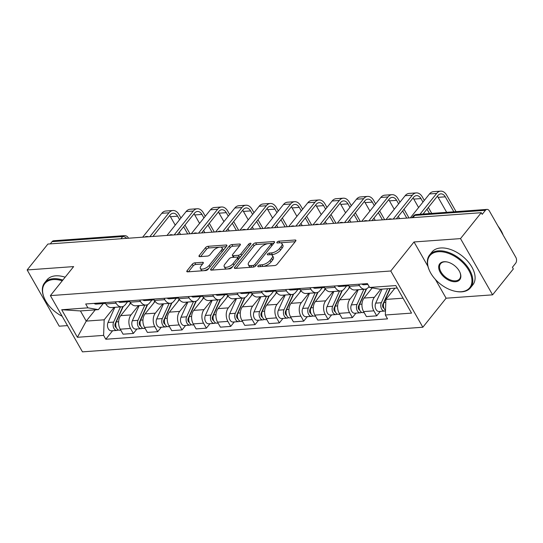 <?xml version="1.0" encoding="UTF-8"?>
<svg xmlns="http://www.w3.org/2000/svg" width="543" height="543" viewBox="0 0 543 543"><rect width="100%" height="100%" fill="white"/><g stroke="black" fill="none" stroke-linecap="round" stroke-linejoin="round"><path stroke-width="0.81" d="M258.02 265.921A1.439 0.624 -29.7 0 0 257.844 266.552A1.439 0.624 -29.7 0 0 258.373 266.735L274.643 265.561A2.057 0.896 -29.7 0 0 277.201 264.169L295.623 241.173A2.057 0.896 -29.7 0 0 295.881 240.264A2.057 0.896 -29.7 0 0 295.114 240.006L278.844 241.18A1.439 0.624 -29.7 0 0 277.059 242.151A1.439 0.624 -29.7 0 0 276.876 242.789A1.439 0.624 -29.7 0 0 277.412 242.972L279.516 242.816A6.584 2.864 -29.7 0 1 281.96 243.644A6.584 2.864 -29.7 0 1 281.145 246.549L279.604 248.47A6.584 2.864 -29.7 0 1 271.432 252.909L269.328 253.065A1.439 0.624 -29.7 0 0 267.536 254.036A1.439 0.624 -29.7 0 0 267.36 254.674A1.439 0.624 -29.7 0 0 267.896 254.85L270 254.701A6.584 2.864 -29.7 0 1 272.443 255.529A6.584 2.864 -29.7 0 1 271.622 258.434L270.088 260.348A6.584 2.864 -29.7 0 1 261.916 264.794L259.812 264.943A1.439 0.624 -29.7 0 0 258.02 265.921M194.808 262.846A2.057 0.896 -29.7 0 0 192.256 264.237L187.091 270.685A2.057 0.896 -29.7 0 0 186.833 271.595A2.057 0.896 -29.7 0 0 187.593 271.853L205.661 270.55A2.057 0.896 -29.7 0 0 208.22 269.158L226.641 246.162A2.057 0.896 -29.7 0 0 226.899 245.253A2.057 0.896 -29.7 0 0 226.132 244.995L208.064 246.305A2.057 0.896 -29.7 0 0 205.512 247.689L199.267 255.481A2.057 0.896 -29.7 0 0 199.009 256.391A2.057 0.896 -29.7 0 0 199.776 256.649L207.507 256.092A2.057 0.896 -29.7 0 0 210.06 254.701L213.155 250.839A5.505 2.396 -29.7 0 1 218.103 247.533A5.505 2.396 -29.7 0 1 222.033 247.812A5.505 2.396 -29.7 0 1 221.347 250.248L209.225 265.384A5.505 2.396 -29.7 0 1 204.277 268.69A5.505 2.396 -29.7 0 1 200.347 268.412A5.505 2.396 -29.7 0 1 201.032 265.982L203.048 263.457A2.057 0.896 -29.7 0 0 203.306 262.547A2.057 0.896 -29.7 0 0 202.546 262.289L194.808 262.846L195.745 264.489A2.057 0.896 -29.7 0 0 193.193 265.873L188.448 271.792M435.411 279.462L446.102 298.202L492.589 294.842L460.512 238.608L414.024 241.968L390.777 270.998L50.384 295.616L73.638 266.593L27.15 269.952L47.899 244.051L481.261 212.7L482.198 214.342L485.428 210.304L414.764 215.415A4.195 2.539 -141.3 0 0 413.359 216.073L412.049 217.709M460.512 238.608L481.261 212.7M234.712 267.244A2.057 0.896 -29.7 0 0 234.454 268.154A2.057 0.896 -29.7 0 0 235.214 268.412L253.282 267.102A2.057 0.896 -29.7 0 0 255.841 265.717L274.263 242.714A2.057 0.896 -29.7 0 0 274.52 241.805A2.057 0.896 -29.7 0 0 273.753 241.547L255.685 242.857A2.057 0.896 -29.7 0 0 253.133 244.248L234.712 267.244L235.37 268.398M229.472 268.826L211.403 270.136A2.057 0.896 -29.7 0 1 210.643 269.878A2.057 0.896 -29.7 0 1 210.901 268.968L229.322 245.965A2.057 0.896 -29.7 0 1 231.875 244.581L239.606 244.017A2.057 0.896 -29.7 0 1 240.373 244.275A2.057 0.896 -29.7 0 1 240.115 245.185L232.642 254.511A2.057 0.896 -29.7 0 0 232.39 255.42A2.057 0.896 -29.7 0 0 233.151 255.678L238.282 255.312A2.057 0.896 -29.7 0 0 240.834 253.92L248.613 244.214A1.439 0.624 -29.7 0 1 249.909 243.345A1.439 0.624 -29.7 0 1 250.941 243.42A1.439 0.624 -29.7 0 1 250.757 244.058L232.031 267.441A2.057 0.896 -29.7 0 1 229.472 268.826M492.589 294.842L513.339 268.934L512.402 267.299L515.633 263.26A4.195 2.79 85.9 0 0 515.85 257.382L489.386 210.983A4.195 2.79 85.9 0 0 486.996 209.401A4.195 2.79 85.9 0 0 485.428 210.304M446.102 298.202L422.848 327.232L82.461 351.857L50.384 295.616M27.15 269.952L59.228 326.194L67.481 325.596M50.289 243.875L52.067 241.655A4.195 2.79 -94.1 0 1 53.635 240.753L124.299 235.642A4.195 2.79 85.9 0 0 122.732 236.544L52.067 241.655M369.084 286.507L368.575 287.145A9.645 6.421 -94.1 0 1 364.971 289.222A9.645 6.421 -94.1 0 1 359.473 285.591L358.706 284.24M372.206 287.905L364.075 298.053A9.645 6.421 85.9 0 0 363.579 311.587L373.876 310.84A9.645 6.421 -94.1 0 1 374.371 297.313L380.867 289.202M373.876 310.84L376.727 315.843L380.31 311.37M348.409 284.987L349.183 286.337A9.645 6.421 85.9 0 0 354.674 289.969L364.971 289.222M363.579 311.587L366.437 316.583L376.727 315.843M346.753 285.767L344.235 288.903A9.645 6.421 -94.1 0 1 340.631 290.98A9.645 6.421 -94.1 0 1 335.14 287.349L334.373 286.005M355.977 313.128L352.393 317.601L349.543 312.598A9.645 6.421 -94.1 0 1 350.038 299.071L357.491 289.765M324.076 286.745L324.843 288.095A9.645 6.421 85.9 0 0 330.334 291.727L340.631 290.98M349.787 287.274L339.742 299.817A9.645 6.421 85.9 0 0 339.246 313.345L342.097 318.347L352.393 317.601M322.413 287.532L319.902 290.668A9.645 6.421 -94.1 0 1 316.297 292.745A9.645 6.421 -94.1 0 1 310.806 289.114L310.033 287.763M331.637 314.892L328.06 319.359L325.209 314.363A9.645 6.421 -94.1 0 1 325.698 300.829L333.158 291.523M299.736 288.509L300.51 289.853A9.645 6.421 85.9 0 0 306.001 293.485L316.297 292.745M325.454 289.032L315.402 301.575A9.645 6.421 85.9 0 0 314.913 315.103L317.764 320.105L328.06 319.359M298.08 289.29L295.568 292.426A9.645 6.421 -94.1 0 1 291.958 294.503A9.645 6.421 -94.1 0 1 286.466 290.872L285.699 289.521M307.304 316.65L303.72 321.123L300.87 316.121A9.645 6.421 -94.1 0 1 301.365 302.594L308.818 293.281M275.403 290.267L276.17 291.618A9.645 6.421 85.9 0 0 281.668 295.249L291.958 294.503M301.114 290.797L291.068 303.333A9.645 6.421 85.9 0 0 290.573 316.868L293.424 321.87L303.72 321.123M273.74 291.048L271.228 294.184A9.645 6.421 -94.1 0 1 267.624 296.261A9.645 6.421 -94.1 0 1 262.133 292.629L261.366 291.286M282.971 318.415L279.387 322.881L276.536 317.879A9.645 6.421 -94.1 0 1 277.032 304.351L284.484 295.046M251.07 292.025L251.837 293.376A9.645 6.421 85.9 0 0 257.328 297.007L267.624 296.261M276.781 292.555L266.735 305.098A9.645 6.421 85.9 0 0 266.24 318.626L269.09 323.628L279.387 322.881M249.407 292.813L246.895 295.949A9.645 6.421 -94.1 0 1 243.291 298.026A9.645 6.421 -94.1 0 1 237.8 294.394L237.026 293.044M258.631 320.173L255.054 324.646L252.196 319.644A9.645 6.421 -94.1 0 1 252.692 306.109L260.151 296.804M226.73 293.79L227.503 295.141A9.645 6.421 85.9 0 0 232.995 298.772L243.291 298.026M252.441 294.313L242.395 306.856A9.645 6.421 85.9 0 0 241.906 320.39L244.757 325.386L255.054 324.646M225.073 294.571L222.562 297.707A9.645 6.421 -94.1 0 1 218.951 299.784A9.645 6.421 -94.1 0 1 213.46 296.152L212.693 294.801M234.298 321.931L230.714 326.404L227.863 321.402A9.645 6.421 -94.1 0 1 228.359 307.874L235.811 298.562M202.396 295.548L203.163 296.899A9.645 6.421 85.9 0 0 208.655 300.53L218.951 299.784M228.108 296.078L218.062 308.621A9.645 6.421 85.9 0 0 217.567 322.148L220.417 327.151L230.714 326.404M200.734 296.335L198.222 299.471A9.645 6.421 -94.1 0 1 194.618 301.548A9.645 6.421 -94.1 0 1 189.127 297.917L188.353 296.566M209.958 323.696L206.381 328.162L203.53 323.166A9.645 6.421 -94.1 0 1 204.025 309.632L211.478 300.327M178.063 297.306L178.83 298.657A9.645 6.421 85.9 0 0 184.321 302.288L194.618 301.548M203.774 297.835L193.729 310.379A9.645 6.421 85.9 0 0 193.233 323.906L196.084 328.909L206.381 328.162M176.4 298.093L173.889 301.229A9.645 6.421 -94.1 0 1 170.285 303.306A9.645 6.421 -94.1 0 1 164.794 299.675L164.02 298.324M185.625 325.454L182.048 329.927L179.19 324.924A9.645 6.421 -94.1 0 1 179.685 311.397L187.145 302.084M153.723 299.071L154.497 300.422A9.645 6.421 85.9 0 0 159.988 304.053L170.285 303.306M179.434 299.6L169.389 312.137A9.645 6.421 85.9 0 0 168.893 325.671L171.751 330.667L182.048 329.927M152.067 299.851L149.556 302.987A9.645 6.421 -94.1 0 1 145.945 305.064A9.645 6.421 -94.1 0 1 140.454 301.433L139.687 300.082M161.291 327.212L157.708 331.685L154.857 326.682A9.645 6.421 -94.1 0 1 155.352 313.155L162.805 303.849M129.39 300.829L130.157 302.179A9.645 6.421 85.9 0 0 135.648 305.811L145.945 305.064M155.101 301.358L145.056 313.902A9.645 6.421 85.9 0 0 144.56 327.429L147.411 332.431L157.708 331.685M127.727 301.616L125.216 304.752A9.645 6.421 -94.1 0 1 121.612 306.829A9.645 6.421 -94.1 0 1 116.121 303.198L115.347 301.847M136.951 328.977L133.374 333.443L130.524 328.447A9.645 6.421 -94.1 0 1 131.012 314.913L138.472 305.607M105.05 302.594L105.824 303.937A9.645 6.421 85.9 0 0 111.315 307.569L121.612 306.829M130.768 303.116L120.722 315.659A9.645 6.421 85.9 0 0 120.227 329.187L123.078 334.189L133.374 333.443M397.232 288.014L380.114 289.256L369.627 287.464L367.428 283.609L85.699 303.992L87.898 307.84L98.378 309.632L80.439 310.935L86.235 321.096L104.175 319.8L114.139 307.365M394.91 288.184L385.91 299.417L403.028 298.182M369.627 287.464L395.833 285.564L411.546 313.114L385.34 315.008L385.91 299.417M104.175 319.8L103.604 335.391L105.804 339.239L387.539 318.863L385.34 315.008M103.604 335.391L77.398 337.284L61.692 309.741L87.898 307.84M390.777 270.998L422.848 327.232M414.024 241.968L427.911 266.314M95.235 309.863L86.235 321.096L77.398 337.284M103.394 303.374L98.378 309.632M112.618 330.735L105.804 339.239M80.439 310.935L61.692 309.741M263.389 266.375A6.584 2.864 -29.7 0 0 271.025 261.991L270.088 260.348M272.443 255.529L273.38 257.165A6.584 2.864 -29.7 0 1 272.559 260.077L271.025 261.991M281.96 243.644L282.896 245.287A6.584 2.864 -29.7 0 1 282.075 248.192L280.541 250.106A6.584 2.864 -29.7 0 1 272.369 254.552L270.502 254.687M295.195 241.703L280.025 242.802M267.875 243.685L256.622 244.499A2.057 0.896 -29.7 0 0 254.063 245.884L236.069 268.351M273.835 243.25L270.862 243.468M253.031 265.439A1.439 0.624 -29.7 0 0 254.823 264.468L270.991 244.275A1.439 0.624 -29.7 0 0 271.174 243.644A1.439 0.624 -29.7 0 0 270.638 243.461L268.418 243.624A6.584 2.864 -29.7 0 0 260.24 248.063L249.189 261.862A6.584 2.864 -29.7 0 0 248.368 264.774A6.584 2.864 -29.7 0 0 250.812 265.595L253.031 265.439L253.914 266.973M272.138 245.368A1.439 0.624 -29.7 0 0 272.104 245.28L271.174 243.644M248.368 264.774L249.305 266.409A6.584 2.864 -29.7 0 0 251.246 267.251M212.259 270.075L230.252 247.608L229.322 245.965M239.687 245.721L232.811 246.217A2.057 0.896 -29.7 0 0 230.252 247.608M232.39 255.42L233.32 257.063A2.057 0.896 -29.7 0 0 233.816 257.321M237.121 257.104L239.219 256.948A2.057 0.896 -29.7 0 0 240.977 256.269M224.89 264.19A5.505 2.396 -29.7 0 0 224.205 266.627A5.505 2.396 -29.7 0 0 228.141 266.905A5.505 2.396 -29.7 0 0 233.083 263.599L237.359 258.264A2.057 0.896 -29.7 0 0 237.61 257.355A2.057 0.896 -29.7 0 0 236.85 257.097L231.718 257.47A2.057 0.896 -29.7 0 0 229.166 258.855L224.89 264.19M224.205 266.627L225.141 268.262A5.505 2.396 -29.7 0 0 232.845 266.416M238.601 259.235A2.057 0.896 -29.7 0 0 238.547 258.997L237.61 257.355M202.62 263.993L195.745 264.489M200.347 268.412L201.277 270.047A5.505 2.396 -29.7 0 0 202.865 270.753M203.822 270.679A5.505 2.396 -29.7 0 0 208.987 268.201M222.969 250.744A5.505 2.396 -29.7 0 0 222.969 249.454L222.033 247.812M219.494 247.18L209.001 247.941A2.057 0.896 -29.7 0 0 206.442 249.332L200.632 256.588M226.214 246.698L220.451 247.113M389.969 288.543L382.856 304.345A2.518 1.677 85.9 0 0 384.01 308.281M387.641 288.706L381.329 302.729A5.24 3.489 85.9 0 0 381.288 308.302A5.24 3.489 85.9 0 0 384.648 311.058A5.24 3.489 85.9 0 0 385.489 310.834M382.021 289.114L375.708 303.137A5.24 3.489 85.9 0 0 375.675 308.709A5.24 3.489 85.9 0 0 379.028 311.465L384.648 311.058M383.697 303.306L382.842 304.372M390.295 288.516L383.976 302.539A5.24 3.489 85.9 0 0 385.51 310.297M453.839 211.804L445.294 196.824A7.86 5.233 85.9 0 0 440.814 193.865A7.86 5.233 85.9 0 0 437.875 195.555L423.085 214.023M367.903 284.437L363.783 284.736A5.24 3.489 -94.1 0 1 361.808 284.016M419.983 214.247L436.66 193.423A10.588 7.052 -94.1 0 1 440.617 191.143A10.588 7.052 -94.1 0 1 446.651 195.134L456.066 211.641M410.352 217.831L429.486 193.946A10.588 7.052 -94.1 0 1 433.443 191.665L440.617 191.143M446.665 212.32L438.12 197.34A7.86 5.233 85.9 0 0 437.346 196.22M359.357 305.064L358.509 306.13A2.518 1.677 85.9 0 0 359.676 310.046M358.523 306.103L366.253 288.93M363.83 289.304L356.989 304.494A5.24 3.489 85.9 0 0 356.955 310.067A5.24 3.489 85.9 0 0 360.308 312.816A5.24 3.489 85.9 0 0 361.604 312.327M358.21 289.711L351.375 304.894A5.24 3.489 85.9 0 0 351.335 310.474A5.24 3.489 85.9 0 0 354.694 313.223L360.308 312.816M366.64 288.754L359.642 304.297A5.24 3.489 85.9 0 0 359.602 309.877A5.24 3.489 85.9 0 0 362.962 312.625L364.129 312.544M341.92 290.688L334.183 307.861A2.518 1.677 85.9 0 0 335.336 311.804M339.49 291.062L332.655 306.252A5.24 3.489 85.9 0 0 332.615 311.825A5.24 3.489 85.9 0 0 335.974 314.58A5.24 3.489 85.9 0 0 337.271 314.085M333.877 291.469L327.035 306.659A5.24 3.489 85.9 0 0 327.001 312.232A5.24 3.489 85.9 0 0 330.361 314.981L335.974 314.58M335.024 306.829L334.169 307.895M342.307 290.512L335.309 306.062A5.24 3.489 85.9 0 0 335.269 311.634A5.24 3.489 85.9 0 0 338.628 314.383L339.789 314.302M349.434 286.758L348.443 288.951M348.884 285.815L347.717 285.903A5.24 3.489 -94.1 0 1 345.742 285.177M422.963 202.091L420.961 198.582A7.86 5.233 85.9 0 0 416.481 195.623A7.86 5.233 85.9 0 0 413.542 197.319L396.295 218.849M346.366 285.604L346.258 285.672A5.24 3.489 -94.1 0 1 345.063 286.093A5.24 3.489 -94.1 0 1 343.095 285.374M345.063 286.093L339.45 286.5A5.24 3.489 -94.1 0 1 337.474 285.774M393.193 219.073L412.327 195.188A10.588 7.052 -94.1 0 1 416.284 192.908A10.588 7.052 -94.1 0 1 422.311 196.892L424.314 200.401M386.019 219.589L405.153 195.704A10.588 7.052 -94.1 0 1 409.11 193.423L416.284 192.908M428.346 207.46L431.733 213.399M418.599 207.541L413.786 199.105A7.86 5.233 85.9 0 0 413.013 197.978M429.499 213.562L426.988 209.15M324.551 287.58L323.384 287.661A5.24 3.489 -94.1 0 1 321.408 286.942M398.623 203.849L396.621 200.347A7.86 5.233 85.9 0 0 392.148 197.38A7.86 5.233 85.9 0 0 389.209 199.077L371.962 220.607M322.033 287.362L321.924 287.437A5.24 3.489 -94.1 0 1 320.73 287.851A5.24 3.489 -94.1 0 1 318.755 287.132M320.73 287.851L315.116 288.258A5.24 3.489 -94.1 0 1 313.141 287.539M368.86 220.831L387.994 196.946A10.588 7.052 -94.1 0 1 391.951 194.666A10.588 7.052 -94.1 0 1 397.978 198.65L399.981 202.159M361.679 221.354L380.813 197.462A10.588 7.052 -94.1 0 1 384.777 195.181L391.951 194.666M404.006 209.218L408.974 217.933M399.573 218.612L398.29 216.358M394.259 209.299L389.446 200.862A7.86 5.233 85.9 0 0 388.673 199.743M406.748 218.089L402.655 210.915M438.357 251.721A25.575 15.496 -141.3 0 0 429.452 270.577A25.575 15.496 -141.3 0 0 455.319 291.299A25.575 15.496 -141.3 0 0 461.177 291.727A25.575 15.496 -141.3 0 0 468.799 270.346A25.575 15.496 -141.3 0 0 438.357 251.721M429.452 270.577L429.262 270.156A26.207 15.876 38.7 0 1 429.622 254.952A26.207 15.876 38.7 0 1 438.384 250.839A26.207 15.876 38.7 0 1 465.432 264.136A26.207 15.876 38.7 0 1 470.53 287.722A26.207 15.876 38.7 0 1 461.767 291.829A26.207 15.876 38.7 0 1 455.767 291.394L455.319 291.299M444.059 261.726A12.788 7.751 38.7 0 1 446.984 261.936A12.788 7.751 38.7 0 1 459.921 272.301A12.788 7.751 38.7 0 1 455.468 281.729A12.788 7.751 38.7 0 1 440.251 272.416A12.788 7.751 38.7 0 1 444.059 261.726M447.215 261.991A12.156 7.364 -141.3 0 0 444.656 261.828A12.156 7.364 -141.3 0 0 440.583 263.735A12.156 7.364 -141.3 0 0 442.952 274.677A12.156 7.364 -141.3 0 0 455.502 280.846A12.156 7.364 -141.3 0 0 459.568 278.939A12.156 7.364 -141.3 0 0 459.826 272.091M429.622 254.952L431.916 252.088A26.207 15.876 38.7 0 1 440.678 247.975A26.207 15.876 38.7 0 1 467.72 261.271A26.207 15.876 38.7 0 1 472.824 284.858L470.53 287.722M498.067 226.207A26.207 15.876 38.7 0 1 503.137 235.085M62.255 280.799A25.575 15.496 -141.3 0 0 53.35 279.577A25.575 15.496 -141.3 0 0 44.445 298.433A25.575 15.496 -141.3 0 0 62.153 316.25M44.445 298.433L44.261 298.012A26.207 15.876 38.7 0 1 44.621 282.801A26.207 15.876 38.7 0 1 53.384 278.695A26.207 15.876 38.7 0 1 62.852 280.059M44.621 282.801L46.915 279.937A26.207 15.876 38.7 0 1 55.678 275.83A26.207 15.876 38.7 0 1 65.146 277.195M317.58 292.446L309.849 309.625A2.518 1.677 85.9 0 0 311.003 313.562M315.157 292.826L308.315 308.01A5.24 3.489 85.9 0 0 308.281 313.589A5.24 3.489 85.9 0 0 311.641 316.338A5.24 3.489 85.9 0 0 312.938 315.85M309.544 293.234L302.702 308.417A5.24 3.489 85.9 0 0 302.661 313.99A5.24 3.489 85.9 0 0 306.021 316.745L311.641 316.338M310.691 308.587L309.836 309.653M317.974 292.277L310.969 307.82A5.24 3.489 85.9 0 0 310.935 313.392A5.24 3.489 85.9 0 0 314.288 316.148L315.456 316.06M325.094 288.516L324.11 290.709M293.247 294.211L285.509 311.383A2.518 1.677 85.9 0 0 286.67 315.327M290.824 294.584L283.982 309.775A5.24 3.489 85.9 0 0 283.941 315.347A5.24 3.489 85.9 0 0 287.301 318.096A5.24 3.489 85.9 0 0 288.598 317.607M285.204 294.992L278.369 310.182A5.24 3.489 85.9 0 0 278.328 315.754A5.24 3.489 85.9 0 0 281.688 318.503L287.301 318.096M286.351 310.345L285.503 311.411M293.634 294.034L286.636 309.578A5.24 3.489 85.9 0 0 286.595 315.157A5.24 3.489 85.9 0 0 289.955 317.906L291.123 317.825M300.761 290.274L299.777 292.467M268.914 295.969L261.176 313.141A2.518 1.677 85.9 0 0 262.33 317.085M266.484 296.349L259.649 311.533A5.24 3.489 85.9 0 0 259.608 317.105A5.24 3.489 85.9 0 0 262.968 319.861A5.24 3.489 85.9 0 0 264.265 319.365M260.871 296.749L254.029 311.94A5.24 3.489 85.9 0 0 253.995 317.512A5.24 3.489 85.9 0 0 257.348 320.268L262.968 319.861M262.018 312.11L261.163 313.175M269.301 295.799L262.296 311.343A5.24 3.489 85.9 0 0 262.262 316.915A5.24 3.489 85.9 0 0 265.622 319.664L266.783 319.583M276.428 292.039L275.437 294.231M300.211 289.338L299.044 289.419A5.24 3.489 -94.1 0 1 297.069 288.7M374.29 205.614L372.288 202.105A7.86 5.233 85.9 0 0 367.808 199.145A7.86 5.233 85.9 0 0 364.869 200.835L347.622 222.365M297.693 289.127L297.584 289.195A5.24 3.489 -94.1 0 1 296.397 289.616A5.24 3.489 -94.1 0 1 294.421 288.89M296.397 289.616L290.776 290.016A5.24 3.489 -94.1 0 1 288.801 289.297M344.52 222.596L363.654 198.704A10.588 7.052 -94.1 0 1 367.611 196.423A10.588 7.052 -94.1 0 1 373.645 200.415L375.641 203.917M337.346 223.112L356.48 199.227A10.588 7.052 -94.1 0 1 360.437 196.946L367.611 196.423M379.672 210.983L384.641 219.691M375.233 220.37L373.951 218.123M369.926 211.057L365.113 202.62A7.86 5.233 85.9 0 0 364.339 201.501M382.408 219.854L378.315 212.673M275.878 291.096L274.71 291.184A5.24 3.489 -94.1 0 1 272.735 290.457M349.95 207.372L347.954 203.863A7.86 5.233 85.9 0 0 343.475 200.903A7.86 5.233 85.9 0 0 340.536 202.6L323.289 224.13M273.36 290.885L273.251 290.96A5.24 3.489 -94.1 0 1 272.057 291.374A5.24 3.489 -94.1 0 1 270.081 290.654M272.057 291.374L266.443 291.781A5.24 3.489 -94.1 0 1 264.468 291.062M320.187 224.354L339.321 200.469A10.588 7.052 -94.1 0 1 343.278 198.188A10.588 7.052 -94.1 0 1 349.305 202.172L351.307 205.682M313.012 224.87L332.146 200.985A10.588 7.052 -94.1 0 1 336.103 198.704L343.278 198.188M355.332 212.741L360.301 221.449M350.9 222.135L349.617 219.881M345.586 212.822L340.773 204.385A7.86 5.233 85.9 0 0 340.006 203.258M358.075 221.612L353.982 214.431M251.538 292.86L250.377 292.942A5.24 3.489 -94.1 0 1 248.402 292.222M325.617 209.13L323.614 205.627A7.86 5.233 85.9 0 0 319.141 202.668A7.86 5.233 85.9 0 0 316.202 204.358L298.955 225.888M249.027 292.643L248.918 292.718A5.24 3.489 -94.1 0 1 247.723 293.132A5.24 3.489 -94.1 0 1 245.748 292.412M247.723 293.132L242.11 293.539A5.24 3.489 -94.1 0 1 240.135 292.82M295.847 226.112L314.981 202.227A10.588 7.052 -94.1 0 1 318.945 199.946A10.588 7.052 -94.1 0 1 324.972 203.93L326.974 207.44M288.672 226.635L307.806 202.743A10.588 7.052 -94.1 0 1 311.763 200.469L318.945 199.946M330.999 214.499L335.968 223.214M326.56 223.892L325.277 221.639M321.252 214.58L316.44 206.143A7.86 5.233 85.9 0 0 315.666 205.023M333.741 223.37L329.642 216.195M244.574 297.727L236.843 314.906A2.518 1.677 85.9 0 0 237.997 318.85M242.151 298.107L235.309 313.291A5.24 3.489 85.9 0 0 235.275 318.87A5.24 3.489 85.9 0 0 238.628 321.619A5.24 3.489 85.9 0 0 239.931 321.13M236.538 298.514L229.696 313.698A5.24 3.489 85.9 0 0 229.655 319.27A5.24 3.489 85.9 0 0 233.015 322.026L238.628 321.619M237.685 313.868L236.829 314.933M244.961 297.557L237.963 313.101A5.24 3.489 85.9 0 0 237.922 318.673A5.24 3.489 85.9 0 0 241.282 321.429L242.449 321.341M252.088 293.797L251.104 295.989M227.205 294.618L226.037 294.7A5.24 3.489 -94.1 0 1 224.062 293.98M301.284 210.894L299.281 207.385A7.86 5.233 85.9 0 0 294.801 204.426A7.86 5.233 85.9 0 0 291.863 206.116L274.615 227.653M224.687 294.408L224.578 294.476A5.24 3.489 -94.1 0 1 223.39 294.897A5.24 3.489 -94.1 0 1 221.415 294.17M223.39 294.897L217.77 295.304A5.24 3.489 -94.1 0 1 215.795 294.577M271.514 227.877L290.648 203.985A10.588 7.052 -94.1 0 1 294.605 201.704A10.588 7.052 -94.1 0 1 300.639 205.695L302.634 209.204M264.339 228.393L283.473 204.507A10.588 7.052 -94.1 0 1 287.43 202.227L294.605 201.704M306.666 216.263L311.634 224.972M302.227 225.65L300.944 223.404M296.919 216.345L292.107 207.908A7.86 5.233 85.9 0 0 291.333 206.781M309.401 225.135L305.309 217.953M220.241 299.492L212.503 316.664A2.518 1.677 85.9 0 0 213.664 320.608M217.818 299.865L210.976 315.055A5.24 3.489 85.9 0 0 210.935 320.628A5.24 3.489 85.9 0 0 214.295 323.377A5.24 3.489 85.9 0 0 215.591 322.888M212.198 300.272L205.363 315.463A5.24 3.489 85.9 0 0 205.322 321.035A5.24 3.489 85.9 0 0 208.682 323.784L214.295 323.377M213.345 315.626L212.489 316.698M220.628 299.315L213.63 314.865A5.24 3.489 85.9 0 0 213.589 320.438A5.24 3.489 85.9 0 0 216.949 323.187L218.11 323.105M227.755 295.555L226.764 297.754M202.872 296.376L201.704 296.464A5.24 3.489 -94.1 0 1 199.729 295.745M276.944 212.652L274.948 209.143A7.86 5.233 85.9 0 0 270.468 206.184A7.86 5.233 85.9 0 0 267.529 207.881L250.282 229.411M200.353 296.166L200.245 296.24A5.24 3.489 -94.1 0 1 199.05 296.654A5.24 3.489 -94.1 0 1 197.075 295.935M199.05 296.654L193.437 297.062A5.24 3.489 -94.1 0 1 191.462 296.342M247.18 229.635L266.314 205.749A10.588 7.052 -94.1 0 1 270.271 203.469A10.588 7.052 -94.1 0 1 276.299 207.453L278.301 210.962M240.006 230.151L259.133 206.265A10.588 7.052 -94.1 0 1 263.097 203.985L270.271 203.469M282.326 218.021L287.295 226.73M277.894 227.415L276.611 225.162M272.579 218.103L267.767 209.666A7.86 5.233 85.9 0 0 266.993 208.546M285.068 226.893L280.975 219.711M195.901 301.25L188.17 318.429A2.518 1.677 85.9 0 0 189.324 322.366M193.478 301.63L186.643 316.813A5.24 3.489 85.9 0 0 186.602 322.386A5.24 3.489 85.9 0 0 189.962 325.142A5.24 3.489 85.9 0 0 191.258 324.653M187.864 302.037L181.023 317.221A5.24 3.489 85.9 0 0 180.989 322.793A5.24 3.489 85.9 0 0 184.342 325.549L189.962 325.142M189.012 317.39L188.156 318.456M196.294 301.08L189.29 316.623A5.24 3.489 85.9 0 0 189.256 322.196A5.24 3.489 85.9 0 0 192.609 324.952L193.776 324.863M203.421 297.32L202.43 299.512M178.532 298.141L177.371 298.222A5.24 3.489 -94.1 0 1 175.396 297.503M252.61 214.417L250.608 210.908A7.86 5.233 85.9 0 0 246.135 207.949A7.86 5.233 85.9 0 0 243.189 209.639L225.949 231.169M176.02 297.924L175.905 297.998A5.24 3.489 -94.1 0 1 174.717 298.412A5.24 3.489 -94.1 0 1 172.742 297.693M174.717 298.412L169.104 298.82A5.24 3.489 -94.1 0 1 167.129 298.1M222.84 231.393L241.974 207.507A10.588 7.052 -94.1 0 1 245.938 205.227A10.588 7.052 -94.1 0 1 251.966 209.211L253.968 212.72M215.666 231.915L234.8 208.03A10.588 7.052 -94.1 0 1 238.757 205.749L245.938 205.227M257.993 219.786L262.961 228.494M253.554 229.173L252.271 226.926M248.246 219.861L243.434 211.424A7.86 5.233 85.9 0 0 242.66 210.304M260.735 228.657L256.635 221.476M171.568 303.014L163.837 320.187A2.518 1.677 85.9 0 0 164.991 324.13M169.144 303.388L162.303 318.578A5.24 3.489 85.9 0 0 162.269 324.151A5.24 3.489 85.9 0 0 165.622 326.9A5.24 3.489 85.9 0 0 166.925 326.411M163.524 303.795L156.689 318.979A5.24 3.489 85.9 0 0 156.649 324.558A5.24 3.489 85.9 0 0 160.009 327.307L165.622 326.9M164.678 319.148L163.823 320.214M171.955 302.838L164.957 318.381A5.24 3.489 85.9 0 0 164.916 323.954A5.24 3.489 85.9 0 0 168.276 326.71L169.443 326.621M179.081 299.078L178.097 301.27M154.198 299.899L153.031 299.987A5.24 3.489 -94.1 0 1 151.056 299.261M228.277 216.175L226.275 212.666A7.86 5.233 85.9 0 0 221.795 209.707A7.86 5.233 85.9 0 0 218.856 211.397L201.609 232.933M151.68 299.688L151.572 299.756A5.24 3.489 -94.1 0 1 150.384 300.177A5.24 3.489 -94.1 0 1 148.409 299.458M150.384 300.177L144.764 300.584A5.24 3.489 -94.1 0 1 142.789 299.858M198.507 233.157L217.641 209.265A10.588 7.052 -94.1 0 1 221.598 206.992A10.588 7.052 -94.1 0 1 227.626 210.976L229.628 214.485M191.333 233.673L210.467 209.788A10.588 7.052 -94.1 0 1 214.424 207.507L221.598 206.992M233.66 221.544L238.628 230.252M229.221 230.931L227.938 228.684M223.913 221.625L219.1 213.189A7.86 5.233 85.9 0 0 218.327 212.062M236.395 230.415L232.302 223.234M147.234 304.772L139.497 321.945A2.518 1.677 85.9 0 0 140.651 325.888M144.811 305.146L137.97 320.336A5.24 3.489 85.9 0 0 137.929 325.909A5.24 3.489 85.9 0 0 141.289 328.664A5.24 3.489 85.9 0 0 142.585 328.169M139.191 305.553L132.356 320.743A5.24 3.489 85.9 0 0 132.316 326.316A5.24 3.489 85.9 0 0 135.675 329.065L141.289 328.664M140.338 320.913L139.483 321.979M147.621 304.596L140.623 320.146A5.24 3.489 85.9 0 0 140.583 325.719A5.24 3.489 85.9 0 0 143.943 328.467L145.103 328.386M154.748 300.842L153.757 303.035M129.865 301.664L128.698 301.745A5.24 3.489 -94.1 0 1 126.723 301.026M203.937 217.933L201.935 214.431A7.86 5.233 85.9 0 0 197.462 211.465A7.86 5.233 85.9 0 0 194.523 213.161L177.276 234.691M127.347 301.446L127.238 301.521A5.24 3.489 -94.1 0 1 126.044 301.935A5.24 3.489 -94.1 0 1 124.069 301.216M126.044 301.935L120.431 302.342A5.24 3.489 -94.1 0 1 118.455 301.623M174.174 234.915L193.308 211.03A10.588 7.052 -94.1 0 1 197.265 208.75A10.588 7.052 -94.1 0 1 203.292 212.734L205.295 216.243M166.993 235.438L186.127 211.546A10.588 7.052 -94.1 0 1 190.091 209.265L197.265 208.75M209.32 223.302L214.288 232.017M204.887 232.696L203.605 230.442M199.573 223.383L194.761 214.947A7.86 5.233 85.9 0 0 193.987 213.827M212.062 232.173L207.969 224.999M122.894 306.53L115.164 323.709A2.518 1.677 85.9 0 0 116.317 327.646M120.471 306.91L113.636 322.094A5.24 3.489 85.9 0 0 113.596 327.667A5.24 3.489 85.9 0 0 116.955 330.422A5.24 3.489 85.9 0 0 118.252 329.934M114.858 307.318L108.016 322.501A5.24 3.489 85.9 0 0 107.976 328.074A5.24 3.489 85.9 0 0 111.335 330.83L116.955 330.422M116.005 322.671L115.15 323.737M123.288 306.361L116.283 321.904A5.24 3.489 85.9 0 0 116.25 327.477A5.24 3.489 85.9 0 0 119.603 330.232L120.77 330.144M130.408 302.6L129.424 304.793M105.525 303.422L104.365 303.503A5.24 3.489 -94.1 0 1 102.389 302.784M179.604 219.698L177.602 216.189A7.86 5.233 85.9 0 0 173.122 213.229A7.86 5.233 85.9 0 0 170.183 214.919L152.936 236.449M103.007 303.211L102.898 303.279A5.24 3.489 -94.1 0 1 101.711 303.7A5.24 3.489 -94.1 0 1 99.736 302.974M101.711 303.7L96.091 304.1A5.24 3.489 -94.1 0 1 94.115 303.381M149.834 236.673L168.968 212.788A10.588 7.052 -94.1 0 1 172.925 210.508A10.588 7.052 -94.1 0 1 178.959 214.499L180.962 218.001M142.66 237.196L161.794 213.311A10.588 7.052 -94.1 0 1 165.751 211.03L172.925 210.508M184.987 225.067L189.955 233.775M180.547 234.454L179.265 232.207M175.24 225.141L170.427 216.705A7.86 5.233 85.9 0 0 169.654 215.585M187.722 233.938L183.629 226.757M144.56 327.429L154.857 326.682M168.893 325.671L179.19 324.924M193.233 323.906L203.53 323.166M217.567 322.148L227.863 321.402M241.906 320.39L252.196 319.644M266.24 318.626L276.536 317.879M290.573 316.868L300.87 316.121M314.913 315.103L325.209 314.363M339.246 313.345L349.543 312.598M120.227 329.187L130.524 328.447M120.722 315.659L131.012 314.913M145.056 313.902L155.352 313.155M130.157 302.179L140.454 301.433M169.389 312.137L179.685 311.397M154.497 300.422L164.794 299.675M193.729 310.379L204.025 309.632M178.83 298.657L189.127 297.917M218.062 308.621L228.359 307.874M203.163 296.899L213.46 296.152M242.395 306.856L252.692 306.109M227.503 295.141L237.8 294.394M266.735 305.098L277.032 304.351M251.837 293.376L262.133 292.629M291.068 303.333L301.365 302.594M276.17 291.618L286.466 290.872M315.402 301.575L325.698 300.829M300.51 289.853L310.806 289.114M339.742 299.817L350.038 299.071M324.843 288.095L335.14 287.349M364.075 298.053L374.371 297.313M349.183 286.337L359.473 285.591M105.824 303.937L116.121 303.198M412.979 217.641L414.764 215.415A4.195 2.79 85.9 0 1 416.332 214.512A4.195 4.195 0 0 0 413.359 216.073M120.953 238.764L122.732 236.544A4.195 2.539 -141.3 0 1 126.757 238.343M124.299 235.642A4.195 4.195 0 0 1 128.243 237.746A4.195 1.826 150.3 0 1 128.358 238.228M262.839 266.409L261.916 264.794M272.559 260.077L271.622 258.434M270.251 254.687L269.328 253.065M272.369 254.552L271.432 252.909M280.541 250.106L279.604 248.47M282.075 248.192L281.145 246.549M279.774 242.802L278.844 241.18M295.711 241.051L295.114 240.006M260.735 266.565L259.812 264.943M254.063 245.884L253.133 244.248M256.622 244.499L255.685 242.857M274.351 242.599L273.753 241.547M255.651 265.921L254.823 264.468M271.833 245.748L270.991 244.275M251.735 267.217L250.812 265.595M211.56 270.122L210.901 268.968M232.811 246.217L231.875 244.581M240.203 245.069L239.606 244.017M234.074 257.301L233.151 255.678M239.219 256.948L238.282 255.312M241.676 255.393L240.834 253.92M249.454 245.68L248.613 244.214M233.924 265.072L233.083 263.599M238.194 259.737L237.359 258.264M203.143 263.335L202.546 262.289M210.06 266.857L209.225 265.384M222.189 251.721L221.347 250.248M199.926 256.642L199.267 255.481M206.442 249.332L205.512 247.689M209.001 247.941L208.064 246.305M226.73 246.04L226.132 244.995M187.749 271.846L187.091 270.685M193.193 265.873L192.256 264.237M383.86 307.908L383.439 307.935M381.329 302.729L375.708 303.137M385.801 302.41L383.976 302.539M429.486 193.946L436.66 193.423M438.12 197.34L445.294 196.824M359.527 309.666L359.106 309.7M356.989 304.494L351.375 304.894M361.964 304.134L359.642 304.297M335.187 311.431L334.766 311.458M332.655 306.252L327.035 306.659M337.624 305.892L335.309 306.062M405.153 195.704L412.327 195.188M413.786 199.105L420.961 198.582M380.813 197.462L387.994 196.946M389.446 200.862L396.621 200.347M310.854 313.189L310.433 313.216M308.315 308.01L302.702 308.417M313.291 307.65L310.969 307.82M286.521 314.947L286.1 314.981M283.982 309.775L278.369 310.182M288.957 309.415L286.636 309.578M262.181 316.712L261.76 316.739M259.649 311.533L254.029 311.94M264.617 311.173L262.296 311.343M356.48 199.227L363.654 198.704M365.113 202.62L372.288 202.105M332.146 200.985L339.321 200.469M340.773 204.385L347.954 203.863M307.806 202.743L314.981 202.227M316.44 206.143L323.614 205.627M237.848 318.469L237.427 318.503M235.309 313.291L229.696 313.698M240.284 312.931L237.963 313.101M283.473 204.507L290.648 203.985M292.107 207.908L299.281 207.385M213.514 320.227L213.087 320.261M210.976 315.055L205.363 315.463M215.951 314.696L213.63 314.865M259.133 206.265L266.314 205.749M267.767 209.666L274.948 209.143M189.174 321.992L188.754 322.019M186.643 316.813L181.023 317.221M191.611 316.454L189.29 316.623M234.8 208.03L241.974 207.507M243.434 211.424L250.608 210.908M164.841 323.75L164.42 323.784M162.303 318.578L156.689 318.979M167.278 318.218L164.957 318.381M210.467 209.788L217.641 209.265M219.1 213.189L226.275 212.666M140.501 325.515L140.08 325.542M137.97 320.336L132.356 320.743M142.945 319.976L140.623 320.146M186.127 211.546L193.308 211.03M194.761 214.947L201.935 214.431M116.168 327.273L115.747 327.3M113.636 322.094L108.016 322.501M118.605 321.734L116.283 321.904M161.794 213.311L168.968 212.788M170.427 216.705L177.602 216.189M391.781 219.175A4.195 4.195 0 0 0 388.096 219.44M367.448 220.933A4.195 4.195 0 0 0 363.756 221.198M343.115 222.698A4.195 4.195 0 0 0 339.423 222.963M318.775 224.456A4.195 4.195 0 0 0 315.089 224.721M294.442 226.214A4.195 4.195 0 0 0 290.749 226.485M270.109 227.979A4.195 4.195 0 0 0 266.416 228.243M245.769 229.737A4.195 4.195 0 0 0 242.083 230.001M221.435 231.494A4.195 4.195 0 0 0 217.743 231.766M197.102 233.259A4.195 4.195 0 0 0 193.41 233.524M172.762 235.017A4.195 4.195 0 0 0 169.077 235.282M148.429 236.775A4.195 4.195 0 0 0 144.737 237.047M128.243 237.746L128.515 238.221M416.332 214.512L486.996 209.401"/></g></svg>

